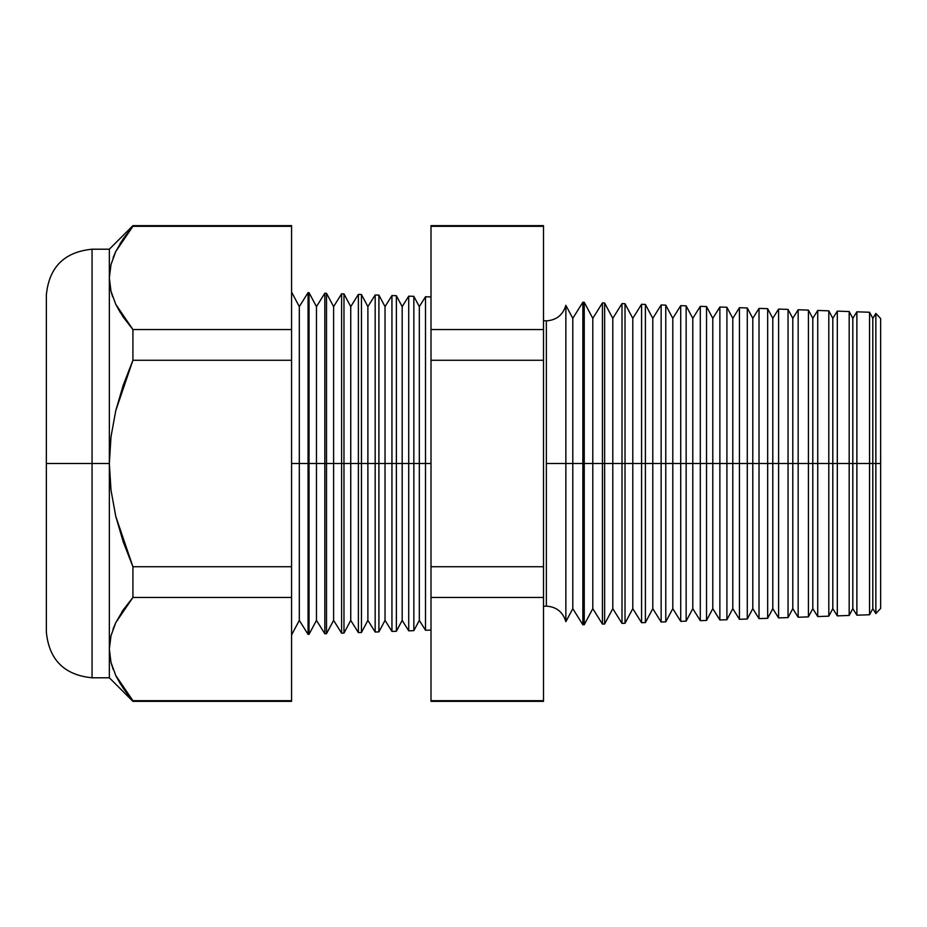 <?xml version="1.0" encoding="UTF-8"?>
<svg xmlns="http://www.w3.org/2000/svg" width="927" height="927" viewBox="0 0 927 927"><rect width="100%" height="100%" fill="white"/><g stroke="black" fill="none" stroke-linecap="round" stroke-linejoin="round"><path stroke-width="1.39" d="M880.65 608.436L880.65 318.564L880.65 608.436L875.864 613.57L875.864 463.5L880.65 463.5L875.864 463.5L875.864 313.43L875.864 463.5L872.805 463.5L875.864 463.5L875.864 613.57L872.805 608.657L872.805 463.5L869.561 463.5L872.805 463.5L872.805 318.343L872.805 608.657L869.561 614.752L869.561 463.5L869.561 614.752L856.884 615.192L856.884 463.5L869.561 463.5L869.561 312.248L869.561 463.5L856.884 463.5L856.884 311.808L856.884 463.5L852.805 463.5L856.884 463.5L856.884 615.192L852.805 608.657L852.805 463.5L849.178 463.5L852.805 463.5L852.805 318.343L852.805 608.657L849.178 615.458L849.178 463.5L849.178 615.458L837.313 615.876L837.313 463.5L849.178 463.5L849.178 311.542L849.178 463.5L837.313 463.5L837.313 311.124L837.313 463.5L832.805 463.5L837.313 463.5L837.313 615.876L832.805 608.657L832.805 463.5L828.808 463.5L832.805 463.5L832.805 318.343L832.805 608.657L828.808 616.165L828.808 463.5L828.808 616.165L817.741 616.559L817.741 463.5L828.808 463.5L828.808 310.835L828.808 463.5L817.741 463.5L817.741 310.441L817.741 463.5L812.794 463.5L817.741 463.5L817.741 616.559L812.794 608.657L812.794 463.5L808.425 463.5L812.794 463.5L812.794 318.343L812.794 608.657L808.425 616.884L808.425 463.5L808.425 616.884L798.159 617.243L798.159 463.5L808.425 463.5L808.425 310.116L808.425 463.5L798.159 463.5L798.159 309.757L798.159 463.5L792.794 463.5L798.159 463.5L798.159 617.243L792.794 608.657L792.794 463.5L788.043 463.5L792.794 463.5L792.794 318.343L792.794 608.657L788.043 617.591L788.043 463.5L788.043 617.591L778.587 617.927L778.587 463.5L788.043 463.5L788.043 309.409L788.043 463.5L778.587 463.5L778.587 309.073L778.587 463.5L772.794 463.5L778.587 463.5L778.587 617.927L772.794 608.657L772.794 463.5L767.672 463.5L772.794 463.5L772.794 318.343L772.794 608.657L767.672 618.309L767.672 463.5L767.672 618.309L759.016 618.61L759.016 463.5L767.672 463.5L767.672 308.691L767.672 463.5L759.016 463.5L759.016 308.39L759.016 463.5L752.794 463.5L759.016 463.5L759.016 618.61L752.794 608.657L752.794 463.5L747.289 463.5L752.794 463.5L752.794 318.343L752.794 608.657L747.289 619.016L747.289 463.5L747.289 619.016L739.445 619.294L739.445 463.5L747.289 463.5L747.289 307.984L747.289 463.5L739.445 463.5L739.445 307.706L739.445 463.5L732.793 463.5L739.445 463.5L739.445 619.294L732.793 608.657L732.793 463.5L726.907 463.5L732.793 463.5L732.793 318.343L732.793 608.657L726.907 619.734L726.907 463.5L726.907 619.734L719.873 619.978L719.873 463.5L726.907 463.5L726.907 307.266L726.907 463.5L719.873 463.5L719.873 307.022L719.873 463.5L712.793 463.5L719.873 463.5L719.873 619.978L712.793 608.657L712.793 463.5L706.536 463.5L712.793 463.5L712.793 318.343L712.793 608.657L706.536 620.441L706.536 463.5L706.536 620.441L700.302 620.661L700.302 463.5L706.536 463.5L706.536 306.559L706.536 463.5L700.302 463.5L700.302 306.339L700.302 463.5L692.793 463.5L700.302 463.5L700.302 620.661L692.793 608.657L692.793 463.5L686.154 463.5L692.793 463.5L692.793 318.343L692.793 608.657L686.154 621.148L686.154 463.5L686.154 621.148L680.719 621.345L680.719 463.5L686.154 463.5L686.154 305.852L686.154 463.5L680.719 463.5L680.719 305.655L680.719 463.5L672.793 463.5L680.719 463.5L680.719 621.345L672.793 608.657L672.793 463.5L665.771 463.5L672.793 463.5L672.793 318.343L672.793 608.657L665.771 621.866L665.771 463.5L665.771 621.866L661.148 622.029L661.148 463.5L665.771 463.5L665.771 305.134L665.771 463.5L661.148 463.5L661.148 304.971L661.148 463.5L652.793 463.5L661.148 463.5L661.148 622.029L652.793 608.657L652.793 463.5L645.401 463.5L652.793 463.5L652.793 318.343L652.793 608.657L645.401 622.573L645.401 463.5L645.401 622.573L641.577 622.712L641.577 463.5L645.401 463.5L645.401 304.427L645.401 463.5L641.577 463.5L641.577 304.288L641.577 463.5L632.793 463.5L641.577 463.5L641.577 622.712L632.793 608.657L632.793 463.5L625.018 463.5L632.793 463.5L632.793 318.343L632.793 608.657L625.018 623.292L625.018 463.5L625.018 623.292L622.005 623.396L622.005 463.5L625.018 463.5L625.018 303.708L625.018 463.5L622.005 463.5L622.005 303.604L622.005 463.5L612.793 463.5L622.005 463.5L622.005 623.396L612.793 608.657L612.793 463.5L604.636 463.5L612.793 463.5L612.793 318.343L612.793 608.657L604.636 623.998L604.636 463.5L604.636 623.998L602.434 624.08L602.434 463.5L604.636 463.5L604.636 303.002L604.636 463.5L602.434 463.5L602.434 302.92L602.434 463.5L592.793 463.5L602.434 463.5L602.434 624.08L592.793 608.657L592.793 463.5L584.253 463.5L592.793 463.5L592.793 318.343L592.793 608.657L584.253 624.705L584.253 463.5L584.253 624.705L582.863 624.763L582.863 463.5L584.253 463.5L584.253 302.295L584.253 463.5L582.863 463.5L582.863 302.237L582.863 463.5L572.793 463.5L582.863 463.5L582.863 624.763L572.793 608.657L572.793 463.5L572.793 608.657L565.864 621.693L565.864 463.5L572.793 463.5L572.793 318.343L572.793 463.5L565.864 463.5L565.864 305.307L565.864 463.5L546.362 463.5L546.362 320.869L546.362 463.5L565.864 463.5L565.864 621.693C562.956 612.005 556.455 606.814 546.362 606.131L546.362 463.5L546.362 606.131L543.5 606.339M425.505 463.5L425.505 296.744L425.505 463.5L431.009 463.5L425.505 463.5L425.505 630.256L425.505 463.5L419.317 463.5L425.505 463.5M291.576 292.063L299.317 306.628L308.065 292.642L309.039 292.677L316.466 306.628L324.832 293.233L326.513 293.291L333.604 306.628L341.611 293.813L343.975 293.894L350.742 306.628L358.39 294.404L361.449 294.508L367.892 306.628L375.168 294.983L378.911 295.122L385.029 306.628L391.947 295.574L396.374 295.725L402.179 306.628L408.726 296.165L408.726 463.5L402.179 463.5L402.179 620.372L402.179 463.5L396.374 463.5L396.374 631.275L396.374 463.5L391.947 463.5L391.947 295.574L391.947 463.5L385.029 463.5L385.029 620.372L385.029 463.5L378.911 463.5L378.911 631.878L378.911 463.5L375.168 463.5L375.168 294.983L375.168 463.5L367.892 463.5L367.892 620.372L367.892 463.5L361.449 463.5L361.449 632.492L361.449 463.5L358.39 463.5L358.39 294.404L358.39 463.5L350.742 463.5L350.742 620.372L350.742 463.5L343.975 463.5L343.975 633.106L343.975 463.5L341.611 463.5L341.611 293.813L341.611 463.5L333.604 463.5L333.604 620.372L333.604 463.5L326.513 463.5L326.513 633.709L326.513 463.5L324.832 463.5L324.832 293.233L324.832 463.5L316.466 463.5L316.466 620.372L316.466 463.5L309.039 463.5L309.039 634.323L308.065 292.642L308.065 463.5L299.317 463.5L299.317 620.372L299.317 463.5L291.576 463.5L299.317 463.5L299.317 306.628L299.317 463.5L309.039 463.5L309.039 292.677L309.039 463.5L316.466 463.5L316.466 306.628L316.466 463.5L326.513 463.5L326.513 293.291L326.513 463.5L333.604 463.5L333.604 306.628L333.604 463.5L343.975 463.5L343.975 293.894L343.975 463.5L350.742 463.5L350.742 306.628L350.742 463.5L361.449 463.5L361.449 294.508L361.449 463.5L367.892 463.5L367.892 306.628L367.892 463.5L378.911 463.5L378.911 295.122L378.911 463.5L385.029 463.5L385.029 306.628L385.029 463.5L396.374 463.5L396.374 295.725L396.374 463.5L402.179 463.5L402.179 306.628L402.179 463.5L408.726 463.5L408.726 296.165L413.848 296.339L413.848 463.5L413.848 296.339L419.317 306.628L419.317 463.5L419.317 306.628L425.505 296.744L431.009 296.941M413.848 463.5L419.317 463.5L408.726 463.5L413.848 463.5L413.848 630.661L413.848 463.5M92.063 677.788L109.34 677.788L109.34 463.5L110.997 436.814L115.748 410.731L123.221 385.157L132.92 360.267L132.92 329.537L291.576 329.537L132.92 329.537L132.92 360.267L291.576 360.267L132.92 360.267L115.748 410.731L110.997 436.814L109.34 463.5L110.997 490.14L115.736 516.223L132.92 566.733L291.576 566.733L132.92 566.733L132.92 597.463L291.576 597.463L132.92 597.463L115.782 622.631L111.008 635.679L109.34 649.085L109.34 677.788L132.92 701.357L123.164 688.182L115.701 675.377L132.92 700.696L291.576 700.696L132.92 700.696L132.92 701.357L291.576 701.357L291.576 226.304L132.92 226.304L132.92 225.643L109.34 249.212L92.063 249.212L92.063 677.788C64.311 675.065 49.073 659.827 46.35 632.075L46.35 294.925L46.35 463.5L92.063 463.5L92.063 249.212L92.063 463.5L109.34 463.5L109.34 249.212L109.34 277.915L110.985 291.182L115.701 304.207L132.92 329.537L115.724 304.276M543.5 320.661L546.362 320.869C556.455 320.186 562.956 314.995 565.864 305.307L572.793 318.343L582.863 302.237L584.253 302.295L592.793 318.343L602.434 302.92L604.636 303.002L612.793 318.343L622.005 303.604L625.018 303.708L632.793 318.343L641.577 304.288L645.401 304.427L652.793 318.343L661.148 304.971L665.771 305.134L672.793 318.343L680.719 305.655L686.154 305.852L692.793 318.343L700.302 306.339L706.536 306.559L712.793 318.343L719.873 307.022L726.907 307.266L732.793 318.343L739.445 307.706L747.289 307.984L752.794 318.343L759.016 308.39L767.672 308.691L772.794 318.343L778.587 309.073L788.043 309.409L792.794 318.343L798.159 309.757L808.425 310.116L812.794 318.343L817.741 310.441L828.808 310.835L832.805 318.343L837.313 311.124L849.178 311.542L852.805 318.343L856.884 311.808L869.561 312.248L872.805 318.343L875.864 313.43L880.65 318.564M408.726 463.5L408.726 630.835L408.726 463.5M391.947 463.5L391.947 631.426L391.947 463.5M375.168 463.5L375.168 632.017L375.168 463.5M358.39 463.5L358.39 632.596L358.39 463.5M341.611 463.5L341.611 633.187L341.611 463.5M324.832 463.5L324.832 633.767L324.832 463.5M308.065 463.5L308.065 634.358L308.065 463.5M111.008 291.321L112.607 296.71M132.92 700.696L115.748 675.459M123.198 317.069L132.92 329.537L123.164 317.022L115.701 304.207L110.985 291.182L109.34 277.915L111.008 264.519L109.34 277.915L109.34 649.085L110.985 635.818L115.724 622.724M110.997 635.737L109.34 649.085L110.985 662.353L109.34 649.085L111.008 635.679L115.782 622.631L123.221 609.908L132.92 597.463L132.92 566.733L123.21 541.843L115.736 516.223L110.997 490.14L109.34 463.5L92.063 463.5L92.063 677.788L92.063 463.5L46.35 463.5L46.35 294.925C49.073 267.173 64.311 251.935 92.063 249.212M132.92 226.304L115.782 251.46L123.221 238.737L132.92 226.304L291.576 226.304L291.576 225.643L132.92 225.643L132.92 226.304M543.5 226.304L543.5 700.696L543.5 225.643L431.009 225.643L431.009 226.304L543.5 226.304L431.009 226.304L431.009 329.537L431.009 226.304M431.009 700.696L431.009 329.537L543.5 329.537L431.009 329.537L431.009 360.267L543.5 360.267L431.009 360.267L431.009 566.733L543.5 566.733L431.009 566.733L431.009 597.463L543.5 597.463L431.009 597.463L431.009 700.696L543.5 700.696L431.009 700.696L431.009 701.357L543.5 701.357L543.5 700.696M291.576 226.304L291.576 700.696M46.35 463.5L46.35 632.075L46.35 463.5M115.539 251.959L113.129 257.694M120.707 242.561L120.058 243.616M111.008 264.519L115.782 251.46M116.246 676.49L120.777 684.543M111.136 662.944L113.198 669.479M115.701 675.377L110.985 662.353M115.748 622.701L113.013 629.166M123.198 609.931L121.704 612.179M115.748 304.299L120.487 312.92M431.009 630.059L425.505 630.256L419.317 620.372L419.317 463.5L419.317 620.372L413.848 630.661L408.726 630.835L402.179 620.372L396.374 631.275L391.947 631.426L385.029 620.372L378.911 631.878L375.168 632.017L367.892 620.372L361.449 632.492L358.39 632.596L350.742 620.372L343.975 633.106L341.611 633.187L333.604 620.372L326.513 633.709L324.832 633.767L316.466 620.372L309.039 634.323L308.065 634.358L299.317 620.372L291.576 634.937"/></g></svg>
